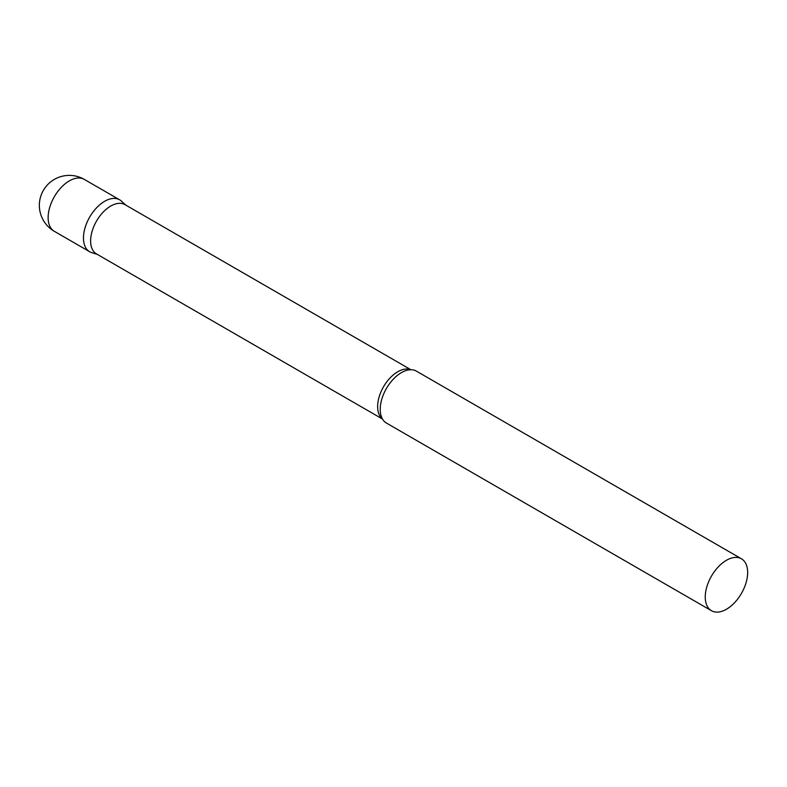 <?xml version="1.0" encoding="UTF-8"?>
<svg xmlns="http://www.w3.org/2000/svg" width="787" height="787" viewBox="0 0 787 787"><rect width="100%" height="100%" fill="white"/><g stroke="black" fill="none" stroke-linecap="round" stroke-linejoin="round"><path stroke-width="1.18" d="M54.342 231.329L89.669 251.732A29.975 17.304 -60 0 1 85.075 227.709A29.975 17.304 -60 0 1 104.661 201.295A29.975 17.304 -60 0 1 119.644 199.809L84.317 179.406A29.975 29.975 0 0 0 39.35 205.368A29.975 29.975 0 0 0 54.342 231.329A29.975 17.304 -60 0 1 48.135 217.605A29.975 17.304 -60 0 1 69.325 180.892A29.975 17.304 -60 0 1 84.317 179.406M410.942 369.742L124.976 204.64A28.46 16.429 120 0 0 103.048 212.264A28.46 16.429 120 0 0 90.623 240.901A28.46 16.429 120 0 0 96.516 253.935L382.482 419.028M125.871 205.151L121.395 201.088A29.975 17.304 120 0 0 97.785 206.578A29.975 17.304 120 0 0 83.461 238.008A29.975 17.304 120 0 0 91.656 252.607L97.411 254.447M741.443 558.8L416.412 371.139A29.975 17.304 120 0 0 407.981 370.038A29.975 17.304 120 0 0 380.229 409.338A29.975 17.304 120 0 0 381.262 416.313A29.975 17.304 120 0 0 386.437 423.062L711.468 610.722A29.975 17.304 120 0 0 734.566 602.685A29.975 17.304 120 0 0 747.65 572.523A29.975 17.304 120 0 0 741.443 558.8A29.975 17.304 120 0 0 718.344 566.827A29.975 17.304 120 0 0 705.25 596.999A29.975 17.304 120 0 0 711.468 610.722M410.745 369.742A28.46 16.429 120 0 0 389.28 378.813A28.46 16.429 120 0 0 377.632 406.604A28.46 16.429 120 0 0 382.384 418.861"/></g></svg>
